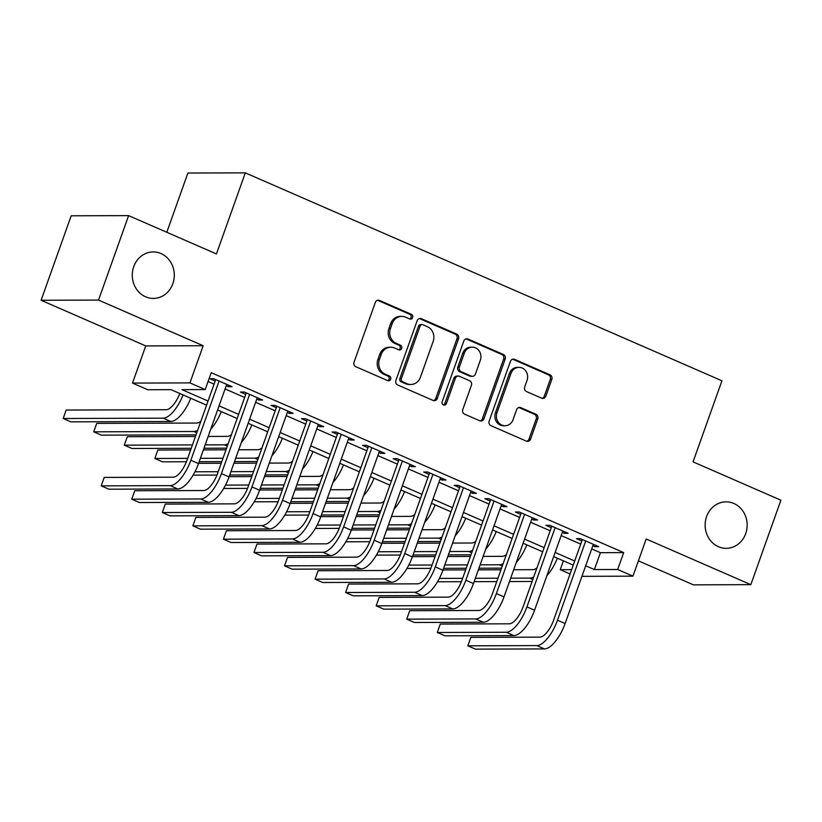 <?xml version="1.0" encoding="UTF-8"?>
<svg xmlns="http://www.w3.org/2000/svg" width="822" height="822" viewBox="0 0 822 822"><rect width="100%" height="100%" fill="white"/><g stroke="black" fill="none" stroke-linecap="round" stroke-linejoin="round"><path stroke-width="1.23" d="M412.644 317.559A2.497 2.261 89.8 0 0 411.37 314.323L379.507 300.42A3.565 3.226 89.8 0 0 375.325 302.434L354.066 362.122A3.565 3.226 89.8 0 0 355.885 366.746L387.748 380.648A2.497 2.261 89.8 0 0 390.676 379.25A2.497 2.261 89.8 0 0 389.402 376.003L385.282 374.205A11.405 10.316 89.8 0 1 379.466 359.409L381.233 354.436A11.405 10.316 89.8 0 1 390.789 347.213A11.405 10.316 89.8 0 1 394.611 348.014L398.732 349.812A2.497 2.261 89.8 0 0 401.66 348.405A2.497 2.261 89.8 0 0 400.386 345.168L396.266 343.37A11.405 10.316 89.8 0 1 390.45 328.574L392.217 323.591A11.405 10.316 89.8 0 1 401.773 316.378A11.405 10.316 89.8 0 1 405.595 317.169L409.716 318.967A2.497 2.261 89.8 0 0 412.644 317.559M409.777 318.998A2.497 2.261 89.8 0 0 409.818 314.333L377.956 300.431A3.565 3.226 89.8 0 0 377.534 300.287M387.809 380.678A2.497 2.261 89.8 0 0 387.85 376.014L383.73 374.216L385.282 374.205M398.793 349.833A2.497 2.261 89.8 0 0 398.834 345.168L394.714 343.37L396.266 343.37M706.591 516.565A23.242 21.012 89.8 0 0 726.216 548.336A23.242 21.012 89.8 0 0 745.698 533.622A23.242 21.012 89.8 0 0 726.073 501.852A23.242 21.012 89.8 0 0 706.591 516.565M133.729 266.647A23.242 21.012 89.8 0 0 153.365 298.417A23.242 21.012 89.8 0 0 172.836 283.713A23.242 21.012 89.8 0 0 153.211 251.933A23.242 21.012 89.8 0 0 133.729 266.647M541.667 398.187A3.565 3.226 89.8 0 0 545.849 396.173L551.809 379.425A3.565 3.226 89.8 0 0 549.99 374.801L514.603 359.368A3.565 3.226 89.8 0 0 510.431 361.372L489.172 421.07A3.565 3.226 89.8 0 0 490.991 425.693L526.378 441.126A3.565 3.226 89.8 0 0 530.56 439.123L537.763 418.891A3.565 3.226 89.8 0 0 535.944 414.267L520.799 407.661A3.565 3.226 89.8 0 0 516.617 409.664L513.041 419.703A9.535 8.621 89.8 0 1 505.057 425.734A9.535 8.621 89.8 0 1 497.002 412.695L510.996 373.404A9.535 8.621 89.8 0 1 518.98 367.362A9.535 8.621 89.8 0 1 527.036 380.401L524.703 386.957A3.565 3.226 89.8 0 0 526.522 391.58L541.667 398.187M591.706 548.891L600.409 552.682L623.692 552.61L617.671 569.502L632.95 576.171L581.935 576.335M128.602 215.621L98.527 300.081L41.1 300.266L71.175 215.806L128.602 215.621L216.443 253.936L245.316 172.856L721.932 380.792L693.059 461.872L780.9 500.197L750.825 584.658L646.184 539.006L632.95 576.171M41.1 300.266L145.741 345.918L203.168 345.733L98.527 300.081M203.168 345.733L189.933 382.898L205.212 389.556L181.929 389.638L208.069 401.044M623.692 552.61L211.233 372.664L205.212 389.556M458.542 338.736A3.565 3.226 89.8 0 0 456.724 334.112L421.337 318.679A3.565 3.226 89.8 0 0 417.165 320.683L395.906 380.381A3.565 3.226 89.8 0 0 397.725 385.004L433.112 400.437A3.565 3.226 89.8 0 0 437.294 398.434L458.542 338.736L456.991 338.746A3.565 3.226 89.8 0 0 455.172 334.122L419.785 318.679A3.565 3.226 89.8 0 0 419.374 318.535M467.975 339.024L503.362 354.457A3.565 3.226 89.8 0 1 505.181 359.08L483.922 418.778A3.565 3.226 89.8 0 1 479.74 420.782L464.594 414.175A3.565 3.226 89.8 0 1 462.776 409.551L471.396 385.343A3.565 3.226 89.8 0 0 469.588 380.72L459.539 376.332A3.565 3.226 89.8 0 0 455.357 378.346L446.387 403.551A2.497 2.261 89.8 0 1 444.291 405.123A2.497 2.261 89.8 0 1 442.185 401.711L463.793 341.027A3.565 3.226 89.8 0 1 467.975 339.024L466.423 339.024L501.81 354.467L503.362 354.457M638.406 560.851L693.398 584.843L750.825 584.658M226.184 385.847L228.177 386.71L232.061 386.7L213.72 378.706L209.846 378.716L215.189 381.048M256.741 399.173L258.725 400.047L262.608 400.026L244.278 392.032L240.394 392.043L245.747 394.375M287.289 412.5L289.282 413.374L293.156 413.363L274.825 405.359L270.952 405.369L276.295 407.702M317.837 425.827L319.83 426.7L323.714 426.69L305.383 418.686L301.499 418.706L306.853 421.039M348.394 439.164L350.388 440.027L354.261 440.017L335.931 432.023L332.057 432.033L337.4 434.365M378.942 452.49L380.935 453.354L384.819 453.343L366.489 445.349L362.605 445.36L367.958 447.692M409.5 465.817L411.493 466.691L415.367 466.67L397.036 458.676L393.163 458.686L398.506 461.019M440.047 479.144L442.041 480.017L445.925 480.007L427.594 472.003L423.71 472.023L429.063 474.356M470.605 492.481L472.599 493.344L476.472 493.334L458.142 485.34L454.268 485.35L459.611 487.682M501.153 505.807L503.146 506.671L507.03 506.66L488.7 498.666L484.816 498.677L490.159 501.009M531.711 519.134L533.704 520.007L537.578 519.987L519.247 511.993L515.373 512.003L520.716 514.336M562.258 532.461L564.252 533.334L568.136 533.324L549.805 525.32L545.921 525.33L551.264 527.662M208.079 381.521L214.09 384.151M225.084 388.94L244.637 397.478M255.632 402.277L275.195 410.805M286.19 415.603L305.743 424.131M316.737 428.93L336.301 437.468M347.295 442.257L366.848 450.795M377.843 455.594L397.406 464.122M408.39 468.92L427.954 477.448M438.948 482.247L458.512 490.785M469.496 495.574L489.059 504.112M500.053 508.9L519.617 517.439M530.601 522.237L550.165 530.765M561.159 535.564L580.712 544.092M592.816 545.787L594.809 546.661L598.683 546.651L580.353 538.646L576.479 538.667L581.822 540.999M245.316 172.856L187.889 173.041L166.794 232.277M570.078 573.982L560.244 569.687L571.619 569.656M563.399 560.83L560.244 569.687M206.599 405.174L171.068 389.669L147.785 389.751L132.506 383.083L189.933 382.898M145.741 345.918L132.506 383.083M585.696 565.783L594.388 569.574L617.671 569.502M219.063 405.842L238.627 414.37M249.621 419.169L269.174 427.697M280.168 432.495L299.732 441.024M310.726 445.822L330.28 454.361M341.274 459.149L360.837 467.687M371.832 472.486L391.385 481.014M402.379 485.812L421.943 494.341M432.937 499.139L452.49 507.677M463.485 512.466L483.048 521.004M494.032 525.803L513.596 534.331M524.59 539.129L544.154 547.658M555.138 552.456L574.701 560.984M573.232 565.125L553.668 556.586M542.674 551.798L523.121 543.26M512.127 538.461L492.563 529.933M481.569 525.135L462.015 516.606M451.021 511.808L431.458 503.27M420.463 498.481L400.91 489.943M389.916 485.144L370.352 476.616M359.358 471.818L339.805 463.289M328.81 458.491L309.247 449.953M298.263 445.164L278.699 436.626M267.705 431.838L248.141 423.299M237.157 418.501L217.594 409.973M600.409 552.682L594.388 569.574M228.177 386.71L228.701 385.241M258.725 400.047L259.259 398.567M289.282 413.374L289.806 411.894M319.83 426.7L320.354 425.221M350.388 440.027L350.912 438.558M380.935 453.354L381.459 451.884M411.493 466.691L412.017 465.211M442.041 480.017L442.565 478.538M472.599 493.344L473.123 491.864M503.146 506.671L503.67 505.201M533.704 520.007L534.228 518.528M564.252 533.334L564.776 531.855M594.809 546.661L595.334 545.181M401.773 316.378L400.222 316.378A11.405 10.316 89.8 0 0 390.666 323.601L392.217 323.591M394.714 343.37A11.405 10.316 89.8 0 1 388.888 328.574L390.666 323.601M390.789 347.213L389.238 347.223A11.405 10.316 89.8 0 0 379.682 354.446L381.233 354.436M383.73 374.216A11.405 10.316 89.8 0 1 377.915 359.42L379.682 354.446M433.523 400.581A3.565 3.226 89.8 0 0 435.742 398.434L456.991 338.746M422.981 324.762A2.497 2.261 89.8 0 0 420.063 326.159L401.403 378.562A2.497 2.261 89.8 0 0 402.677 381.798L407.024 383.699A11.405 10.316 89.8 0 0 410.836 384.49A11.405 10.316 89.8 0 0 420.402 377.267L433.153 341.459A11.405 10.316 89.8 0 0 427.337 326.653L422.981 324.762M422.148 324.587L420.597 324.587A2.497 2.261 89.8 0 0 418.511 326.17L420.063 326.159M410.836 384.49L409.284 384.501A11.405 10.316 89.8 0 1 405.472 383.699L401.126 381.798A2.497 2.261 89.8 0 1 399.852 378.562L418.511 326.17M480.161 420.926A3.565 3.226 89.8 0 0 482.37 418.778L503.629 359.091A3.565 3.226 89.8 0 0 501.81 354.467M458.347 376.086L456.796 376.096A3.565 3.226 89.8 0 0 453.806 378.346L444.825 403.551L446.387 403.551M443.51 404.979A2.497 2.261 89.8 0 0 444.825 403.551M480.346 360.221A9.535 8.621 89.8 0 0 472.29 347.192A9.535 8.621 89.8 0 0 464.307 353.224L459.375 367.064A3.565 3.226 89.8 0 0 461.193 371.698L471.232 376.075A3.565 3.226 89.8 0 0 475.414 374.072L480.346 360.221M472.29 347.192L470.739 347.192A9.535 8.621 89.8 0 0 462.745 353.234L464.307 353.224M472.424 376.322L470.872 376.332A3.565 3.226 89.8 0 1 469.681 376.086L459.642 371.698A3.565 3.226 89.8 0 1 457.823 367.074L462.745 353.234M518.98 367.362L517.428 367.372A9.535 8.621 89.8 0 0 509.445 373.404L510.996 373.404M505.057 425.734L503.506 425.745A9.535 8.621 89.8 0 1 495.45 412.706L509.445 373.404M526.789 441.27A3.565 3.226 89.8 0 0 529.008 439.123L536.211 418.901A3.565 3.226 89.8 0 0 534.392 414.267L519.247 407.661A3.565 3.226 89.8 0 0 518.826 407.517M542.088 398.331A3.565 3.226 89.8 0 0 544.298 396.183L550.257 379.435A3.565 3.226 89.8 0 0 548.438 374.811L513.051 359.368A3.565 3.226 89.8 0 0 512.64 359.224M179.761 393.461A18.156 7.213 113.6 0 1 166.219 409.726L66.192 410.055L63.181 418.501L163.218 418.172A27.239 10.82 -66.4 0 0 183.08 394.92M63.181 418.501L70.815 421.83L170.853 421.501A27.239 10.82 -66.4 0 0 190.725 398.249M215.713 379.569L186.984 460.279A18.156 7.213 113.6 0 1 173.206 477.192L104.209 477.418L101.209 485.864L170.195 485.638A27.239 10.82 -66.4 0 0 190.858 460.258L219.073 381.038M101.209 485.864L108.843 489.193L177.84 488.967A27.239 10.82 -66.4 0 0 198.503 463.598L226.708 384.367M200.866 421.265A18.156 7.213 113.6 0 1 196.777 423.053L96.739 423.381L93.729 431.827L193.766 431.499A27.239 10.82 -66.4 0 0 197.64 430.338M93.729 431.827L101.373 435.157L196.037 434.848M210.771 429.125A27.239 10.82 -66.4 0 0 221.272 411.575M231.424 434.591A18.156 7.213 113.6 0 1 227.324 436.379L208.161 436.441M195.451 436.482L127.297 436.708L124.286 445.154L192.44 444.928M205.161 444.887L224.324 444.825A27.239 10.82 -66.4 0 0 228.187 443.675M124.286 445.154L131.921 448.483L191.249 448.298M203.959 448.257L226.584 448.175M241.319 442.462A27.239 10.82 -66.4 0 0 251.83 424.902M261.971 447.928A18.156 7.213 113.6 0 1 257.882 449.706L238.719 449.778M225.999 449.819L203.383 449.891M190.663 449.932L157.845 450.035L154.834 458.481L187.652 458.378M200.373 458.337L222.998 458.265M235.709 458.224L254.871 458.162A27.239 10.82 -66.4 0 0 258.745 457.001M154.834 458.481L162.479 461.82L186.43 461.738M199.171 461.697L221.796 461.625M234.517 461.584L257.142 461.512M271.877 455.789A27.239 10.82 -66.4 0 0 282.378 438.229M292.529 461.255A18.156 7.213 113.6 0 1 288.43 463.043L269.267 463.105M256.556 463.146L233.931 463.218M221.21 463.259L198.595 463.331M194.958 471.787L218.21 471.705M230.92 471.664L253.546 471.592M266.266 471.551L285.429 471.489A27.239 10.82 -66.4 0 0 289.293 470.328M193.108 475.147L216.977 475.065M229.728 475.024L252.354 474.952M265.064 474.911L287.69 474.839M302.424 469.115A27.239 10.82 -66.4 0 0 312.935 451.566M246.271 392.906L217.532 473.606A18.156 7.213 113.6 0 1 203.753 490.518L134.767 490.744L131.756 499.19L200.753 498.964A27.239 10.82 -66.4 0 0 221.416 473.595L249.621 394.365M131.756 499.19L139.391 502.53L208.387 502.304A27.239 10.82 -66.4 0 0 229.05 476.924L257.265 397.694M276.819 406.232L248.09 486.932A18.156 7.213 113.6 0 1 234.311 503.855L165.314 504.081L162.314 512.527L231.301 512.301A27.239 10.82 -66.4 0 0 251.964 486.922L280.179 407.691M162.314 512.527L169.949 515.856L238.935 515.63A27.239 10.82 -66.4 0 0 259.608 490.251L287.813 411.031M307.377 419.559L278.637 500.259A18.156 7.213 113.6 0 1 264.859 517.182L195.872 517.408L192.862 525.854L261.858 525.628A27.239 10.82 -66.4 0 0 282.521 500.249L310.726 421.018M192.862 525.854L200.496 529.183L269.493 528.957A27.239 10.82 -66.4 0 0 290.156 503.578L318.371 424.358M337.924 432.886L309.185 513.586A18.156 7.213 113.6 0 1 295.417 530.509L226.42 530.735L223.42 539.181L292.406 538.955A27.239 10.82 -66.4 0 0 313.069 513.575L341.284 434.355M223.42 539.181L231.054 542.51L300.04 542.284A27.239 10.82 -66.4 0 0 320.703 516.915L348.918 437.684M323.077 474.582A18.156 7.213 113.6 0 1 318.987 476.37L299.825 476.431M287.104 476.472L264.478 476.544M251.768 476.585L229.143 476.668M225.516 485.114L248.758 485.031M261.478 484.99L284.104 484.918M296.814 484.877L315.977 484.816A27.239 10.82 -66.4 0 0 319.85 483.655M223.656 488.474L247.535 488.402M260.276 488.35L282.902 488.278M295.622 488.237L318.248 488.165M332.982 482.442A27.239 10.82 -66.4 0 0 343.483 464.892M368.482 446.212L339.743 526.923A18.156 7.213 113.6 0 1 325.964 543.835L256.978 544.061L253.967 552.507L322.964 552.281A27.239 10.82 -66.4 0 0 343.627 526.902L371.832 447.682M253.967 552.507L261.601 555.847L330.598 555.621A27.239 10.82 -66.4 0 0 351.261 530.241L379.476 451.011M353.635 487.908A18.156 7.213 113.6 0 1 349.535 489.696L330.372 489.758M317.662 489.799L295.036 489.881M282.316 489.922L259.701 489.994M256.063 498.44L279.316 498.368M292.026 498.327L314.651 498.245M327.372 498.204L346.535 498.142A27.239 10.82 -66.4 0 0 350.398 496.981M254.214 501.8L278.083 501.728M290.834 501.687L313.459 501.605M326.17 501.564L348.795 501.492M363.53 495.779A27.239 10.82 -66.4 0 0 374.031 478.219M399.03 459.549L370.29 540.249A18.156 7.213 113.6 0 1 356.522 557.162L287.525 557.388L284.515 565.834L353.511 565.608A27.239 10.82 -66.4 0 0 374.174 540.239L402.39 461.008M284.515 565.834L292.159 569.173L361.146 568.947A27.239 10.82 -66.4 0 0 381.809 543.568L410.024 464.338M384.182 501.245A18.156 7.213 113.6 0 1 380.093 503.023L360.93 503.085M348.209 503.136L325.584 503.208M312.874 503.249L290.248 503.321M286.621 511.767L309.863 511.695M322.584 511.654L345.209 511.582M357.919 511.541L377.082 511.469A27.239 10.82 -66.4 0 0 380.956 510.318M284.761 515.137L308.64 515.055M321.381 515.014L344.007 514.942M356.727 514.901L379.353 514.819M394.087 509.106A27.239 10.82 -66.4 0 0 404.588 491.546M429.587 472.876L400.848 553.576A18.156 7.213 113.6 0 1 387.07 570.499L318.083 570.725L315.073 579.171L384.059 578.945A27.239 10.82 -66.4 0 0 404.732 553.566L432.937 474.335M315.073 579.171L322.707 582.5L391.704 582.274A27.239 10.82 -66.4 0 0 412.367 556.895L440.582 477.674M414.74 514.572A18.156 7.213 113.6 0 1 410.64 516.36L391.478 516.422M378.767 516.463L356.142 516.535M343.421 516.576L320.806 516.648M317.169 525.094L340.421 525.022M353.131 524.981L375.757 524.909M388.477 524.868L407.63 524.806A27.239 10.82 -66.4 0 0 411.503 523.645M315.319 528.464L339.188 528.382M351.939 528.341L374.565 528.269M387.275 528.227L409.901 528.156M424.635 522.432A27.239 10.82 -66.4 0 0 435.136 504.883M460.135 486.203L431.396 566.903A18.156 7.213 113.6 0 1 417.627 583.826L348.631 584.052L345.62 592.498L414.617 592.272A27.239 10.82 -66.4 0 0 435.28 566.892L463.495 487.672M345.62 592.498L353.265 595.827L422.251 595.601A27.239 10.82 -66.4 0 0 442.914 570.221L471.129 491.001M445.288 527.899A18.156 7.213 113.6 0 1 441.198 529.687L422.035 529.748M409.315 529.789L386.689 529.861M373.979 529.902L351.354 529.974M347.727 538.431L370.969 538.348M383.689 538.307L406.315 538.235M419.025 538.194L438.188 538.133A27.239 10.82 -66.4 0 0 442.061 536.972M345.867 541.79L369.746 541.708M382.487 541.667L405.112 541.595M417.833 541.554L440.458 541.482M455.193 535.759A27.239 10.82 -66.4 0 0 465.694 518.209M475.846 541.225A18.156 7.213 113.6 0 1 471.746 543.013L452.583 543.075M439.873 543.116L417.247 543.188M404.527 543.229L381.901 543.311M378.274 551.757L401.526 551.675M414.237 551.634L436.862 551.562M449.583 551.521L468.735 551.459A27.239 10.82 -66.4 0 0 472.609 550.298M376.425 555.117L400.293 555.045M413.045 555.004L435.67 554.922M448.38 554.881L471.006 554.809M485.74 549.086A27.239 10.82 -66.4 0 0 496.241 531.536M506.393 554.552A18.156 7.213 113.6 0 1 502.304 556.34L483.141 556.402M470.42 556.443L447.795 556.525M435.085 556.566L412.459 556.638M408.822 565.084L432.074 565.012M444.794 564.971L467.42 564.889M480.13 564.848L499.293 564.786A27.239 10.82 -66.4 0 0 503.167 563.635M406.972 568.444L430.851 568.372M443.592 568.331L466.218 568.259M478.938 568.218L501.554 568.136M516.298 562.423A27.239 10.82 -66.4 0 0 526.799 544.863M536.951 567.889A18.156 7.213 113.6 0 1 532.851 569.677L513.688 569.738M500.978 569.78L478.353 569.852M465.632 569.893L443.007 569.965M439.38 578.411L462.632 578.339M475.342 578.298L497.968 578.226M510.688 578.185L529.841 578.123A27.239 10.82 -66.4 0 0 533.714 576.962M437.53 581.781L461.399 581.699M474.15 581.657L496.776 581.586M509.486 581.544L532.111 581.473M546.846 575.749A27.239 10.82 -66.4 0 0 557.347 558.2M490.693 499.529L461.954 580.24A18.156 7.213 113.6 0 1 448.175 597.152L379.189 597.378L376.178 605.824L445.164 605.598A27.239 10.82 -66.4 0 0 465.838 580.219L494.043 500.999M376.178 605.824L383.812 609.153L452.809 608.927A27.239 10.82 -66.4 0 0 473.472 583.558L501.677 504.328M521.24 512.866L492.501 593.566A18.156 7.213 113.6 0 1 478.733 610.479L409.736 610.705L406.726 619.151L475.722 618.925A27.239 10.82 -66.4 0 0 496.385 593.556L524.6 514.325M406.726 619.151L414.37 622.49L483.357 622.264A27.239 10.82 -66.4 0 0 504.02 596.885L532.235 517.655M551.798 526.193L523.059 606.893A18.156 7.213 113.6 0 1 509.28 623.816L440.294 624.042L437.283 632.488L506.27 632.262A27.239 10.82 -66.4 0 0 526.933 606.883L555.148 527.652M437.283 632.488L444.918 635.817L513.914 635.591A27.239 10.82 -66.4 0 0 534.577 610.212L562.782 530.991M582.346 539.52L553.607 620.22A18.156 7.213 113.6 0 1 539.838 637.142L470.842 637.369L467.831 645.815L536.828 645.589A27.239 10.82 -66.4 0 0 557.491 620.209L585.706 540.979M467.831 645.815L475.476 649.144L544.462 648.918A27.239 10.82 -66.4 0 0 565.125 623.538L593.34 544.318M409.818 314.333L411.37 314.323M387.85 376.014L389.402 376.003M398.834 345.168L400.386 345.168M388.888 328.574L390.45 328.574M377.915 359.42L379.466 359.409M377.956 300.431L379.507 300.42M435.742 398.434L437.294 398.434M419.785 318.679L421.337 318.679M455.172 334.122L456.724 334.112M399.852 378.562L401.403 378.562M401.126 381.798L402.677 381.798M405.472 383.699L407.024 383.699M503.629 359.091L505.181 359.08M482.37 418.778L483.922 418.778M453.806 378.346L455.357 378.346M457.823 367.074L459.375 367.064M459.642 371.698L461.193 371.698M469.681 376.086L471.232 376.075M495.45 412.706L497.002 412.695M519.247 407.661L520.799 407.661M534.392 414.267L535.944 414.267M536.211 418.901L537.763 418.891M529.008 439.123L530.56 439.123M513.051 359.368L514.603 359.368M548.438 374.811L549.99 374.801M550.257 379.435L551.809 379.425M544.298 396.183L545.849 396.173M163.218 418.172L170.853 421.501M190.858 460.258L198.503 463.598M170.195 485.638L177.84 488.967M193.766 431.499L196.766 432.804M224.324 444.825L227.314 446.13M254.871 458.162L257.861 459.467M285.429 471.489L288.419 472.794M221.416 473.595L229.05 476.924M200.753 498.964L208.387 502.304M251.964 486.922L259.608 490.251M231.301 512.301L238.935 515.63M282.521 500.249L290.156 503.578M261.858 525.628L269.493 528.957M313.069 513.575L320.703 516.915M292.406 538.955L300.04 542.284M315.977 484.816L318.967 486.121M343.627 526.902L351.261 530.241M322.964 552.281L330.598 555.621M346.535 498.142L349.525 499.447M374.174 540.239L381.809 543.568M353.511 565.608L361.146 568.947M377.082 511.469L380.072 512.784M404.732 553.566L412.367 556.895M384.059 578.945L391.704 582.274M407.63 524.806L410.63 526.111M435.28 566.892L442.914 570.221M414.617 592.272L422.251 595.601M438.188 538.133L441.178 539.438M468.735 551.459L471.736 552.764M499.293 564.786L502.283 566.091M529.841 578.123L532.841 579.428M465.838 580.219L473.472 583.558M445.164 605.598L452.809 608.927M496.385 593.556L504.02 596.885M475.722 618.925L483.357 622.264M526.933 606.883L534.577 610.212M506.27 632.262L513.914 635.591M557.491 620.209L565.125 623.538M536.828 645.589L544.462 648.918"/></g></svg>
